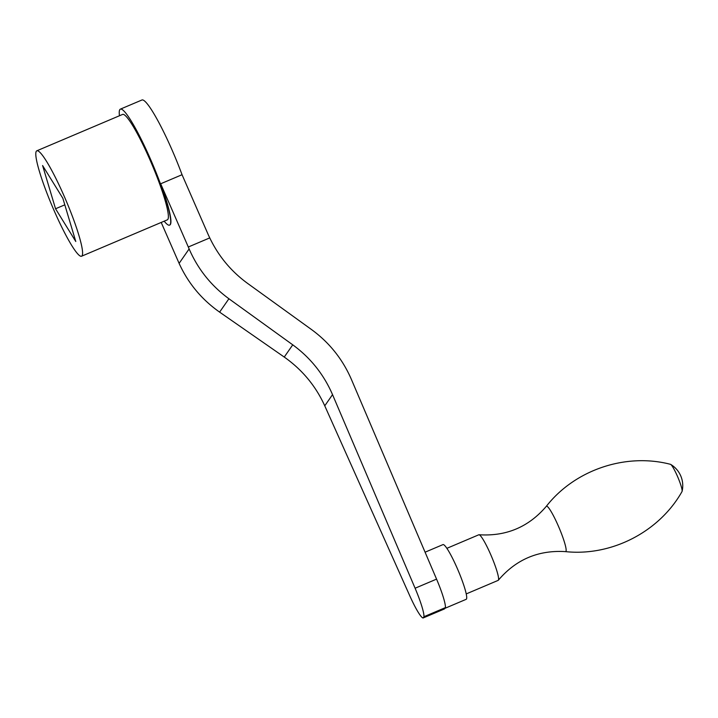 <?xml version="1.0" encoding="UTF-8"?>
<svg xmlns="http://www.w3.org/2000/svg" width="718" height="718" viewBox="0 0 718 718"><rect width="100%" height="100%" fill="white"/><g stroke="black" fill="none" stroke-linecap="round" stroke-linejoin="round"><path stroke-width="1.08" d="M62.843 198.267L42.595 165.535L55.546 208.767L75.785 241.499L62.843 198.267M64.808 204.836L55.546 208.767M82.04 255.814A57.26 7.476 67 0 1 81.556 256.227A57.26 7.476 67 0 1 52.315 206.434A57.26 7.476 67 0 1 36.833 150.798A57.26 7.476 67 0 1 65.15 198.437A57.26 7.476 67 0 1 82.04 255.814M119.457 115.751A62.987 8.221 67 0 1 120.373 109.136L141.958 99.99A62.987 8.221 67 0 1 182.067 174.761M284.247 357.061L292.747 344.828C310.499 357.815 323.764 374.41 332.533 394.631L415.094 588.23A30.21 3.94 67 0 1 423.961 616.708L423.055 618.01A30.21 3.94 67 0 1 409.798 595.841L324.76 405.823C315.723 385.979 302.224 369.725 284.247 357.061L219.618 312.124C201.641 299.46 188.134 283.206 179.105 263.362L161.209 222.445M188.304 247.001L160.679 183.781L182.049 174.716L207.798 233.655A117.626 116.226 -145.2 0 0 209.755 237.9L188.304 247.001L189.13 248.94C197.908 269.16 211.164 285.764 228.916 298.751L292.747 344.828M423.055 618.01L444.532 608.909L445.438 607.599A30.21 3.94 -113 0 0 436.562 579.121L351.407 379.436C342.639 359.215 329.374 342.612 311.621 329.625L247.611 283.413C231.187 271.431 218.568 256.263 209.755 237.9M423.961 616.708L445.438 607.599M160.679 183.781A62.987 8.221 67 0 1 170.319 224.572A62.987 8.221 67 0 1 169.78 225.03L169.574 225.12A62.987 8.221 67 0 1 164.18 221.18M565.479 551.621A24.645 3.213 67 0 0 558.245 525.791A24.645 3.213 67 0 0 546.281 506.361A24.645 3.213 67 0 1 546.281 506.361C574.804 469.841 625.737 452.636 670.477 464.322A14.854 1.939 67 0 1 670.675 464.411A14.854 1.939 67 0 1 677.379 476.133A14.854 1.939 67 0 1 682.1 491.336A14.854 1.939 67 0 1 682.019 491.543C659.33 531.832 611.565 556.495 565.479 551.621L565.479 551.621C538.32 549.952 515.937 559.493 498.337 580.234A24.762 3.231 67 0 1 498.148 580.377L466.224 593.921M446.883 548.328L478.807 534.784A24.762 3.231 67 0 1 479.041 534.748A24.762 3.231 67 0 1 490.654 554.458A24.762 3.231 67 0 1 498.337 580.234M425.083 552.196L442.979 544.603A29.716 3.877 67 0 1 457.186 568.207A29.716 3.877 67 0 1 466.179 599.315L444.927 608.334M120.373 109.136A62.987 8.221 67 0 1 151.525 161.541A62.987 8.221 67 0 1 170.112 224.662A62.987 8.221 67 0 1 169.574 225.12M36.833 150.798L122.616 114.413A57.26 7.476 67 0 1 150.933 162.053A57.26 7.476 67 0 1 167.824 219.43A57.26 7.476 67 0 1 167.339 219.843L81.556 256.227M219.618 312.124L228.916 298.751M324.76 405.823L332.533 394.631M179.105 263.362L189.13 248.94M415.094 588.23L436.562 579.121M682.1 491.336A24.762 24.762 0 0 0 670.675 464.411M546.281 506.361C528.601 527.048 506.19 536.508 479.041 534.748"/></g></svg>
